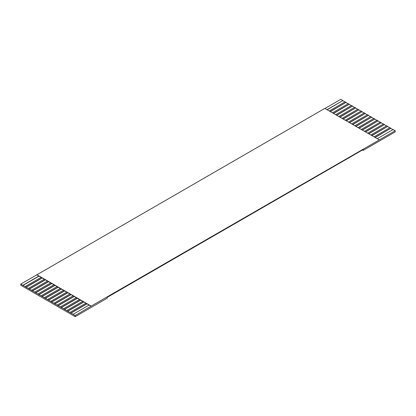 <?xml version="1.0" encoding="UTF-8"?>
<svg xmlns="http://www.w3.org/2000/svg" width="416" height="416" viewBox="0 0 416 416"><rect width="100%" height="100%" fill="white"/><g stroke="black" fill="none" stroke-linecap="round" stroke-linejoin="round"><path stroke-width="0.62" d="M377.26 138.694L393.12 129.537L395.2 130.738L91.198 306.093L75.202 315.489L75.202 316.67L20.8 285.262L20.8 284.081L36.8 274.841L38.88 276.042L22.88 285.282L20.8 284.081M395.2 130.738L395.2 131.919L363.199 150.394L362.482 149.978M75.202 316.67L107.198 298.194L107.198 297.362L363.199 149.562L363.199 150.394M375.019 137.4L390.879 128.242L389.922 127.691L374.057 136.848M86.882 303.758L85.92 303.202L69.919 312.437L70.881 312.993L86.882 303.758L89.118 305.048L73.122 314.288L75.202 315.489M91.198 306.249L89.118 305.048M371.816 135.554L387.681 126.396L386.719 125.84L370.859 134.997M83.678 301.907L82.722 301.356L66.721 310.591L67.678 311.147L83.678 301.907L85.92 303.202M368.618 133.708L384.478 124.55L383.521 123.994L367.656 133.151M80.48 300.061L79.518 299.504L63.518 308.745L64.48 309.296L80.48 300.061L82.722 301.356M365.42 131.856L381.28 122.699L380.318 122.148L364.458 131.305M77.282 298.215L76.32 297.658L60.32 306.899L61.282 307.45L77.282 298.215L79.518 299.504M362.216 130.01L378.082 120.853L377.12 120.297L361.26 129.459M74.079 296.364L73.122 295.812L57.122 305.048L58.079 305.604L74.079 296.364L76.32 297.658M359.018 128.164L374.878 119.007L373.922 118.451L358.056 127.608M70.881 294.518L69.919 293.966L53.919 303.202L54.881 303.758L70.881 294.518L73.122 295.812M355.815 126.318L371.68 117.156L370.718 116.605L354.858 125.762M67.678 292.672L66.721 292.115L50.721 301.356L51.678 301.907L67.678 292.672L69.919 293.966M352.617 124.467L368.482 115.31L367.52 114.759L351.655 123.916M64.48 290.826L63.518 290.269L47.518 299.504L48.48 300.061L64.48 290.826L66.721 292.115M349.419 122.621L365.279 113.464L364.322 112.908L348.457 122.065M61.282 288.974L60.32 288.423L44.32 297.658L45.282 298.215L61.282 288.974L63.518 290.269M346.216 120.775L362.081 111.618L361.119 111.062L345.259 120.219M58.079 287.128L57.122 286.572L41.122 295.812L42.078 296.364L58.079 287.128L60.32 288.423M343.018 118.924L358.878 109.767L357.921 109.216L342.056 118.373M54.881 285.282L53.919 284.726L37.918 293.966L38.88 294.518L54.881 285.282L57.122 286.572M339.82 117.078L355.68 107.921L354.718 107.364L338.858 116.527M51.678 283.431L50.721 282.88L34.72 292.115L35.682 292.672L51.678 283.431L53.919 284.726M336.617 115.232L352.482 106.075L351.52 105.518L335.66 114.676M48.48 281.585L47.518 281.034L31.522 290.269L32.479 290.826L48.48 281.585L50.721 282.88M333.419 113.386L349.279 104.224L348.322 103.672L332.457 112.83M45.282 279.739L44.32 279.183L28.319 288.423L29.281 288.974L45.282 279.739L47.518 281.034M330.216 111.535L346.081 102.378L345.119 101.826L329.259 110.984M42.078 277.893L41.122 277.337L25.121 286.572L26.078 287.128L42.078 277.893L44.32 279.183M327.018 109.689L342.878 100.532L340.798 99.33L324.938 108.488M327.179 109.782L342.878 100.532M342.878 100.714L344.958 101.915M330.377 111.628L346.081 102.378M346.081 102.565L348.161 103.766M333.58 113.474L349.279 104.224M349.279 104.411L351.359 105.612M336.778 115.326L352.482 106.075M352.482 106.257L354.562 107.458M339.976 117.172L355.68 107.921M355.68 108.108L357.76 109.304M343.179 119.018L358.878 109.767M358.878 109.954L360.958 111.155M346.377 120.869L362.081 111.618M362.081 111.8L364.161 113.001M349.575 122.715L365.279 113.464M365.279 113.646L367.359 114.847M352.778 124.561L368.482 115.31M368.482 115.497L370.562 116.698M355.976 126.407L371.68 117.156M371.68 117.343L373.76 118.544M359.18 128.258L374.878 119.007M374.878 119.189L376.958 120.39M362.378 130.104L378.082 120.853M378.082 121.04L380.162 122.236M365.576 131.95L381.28 122.699M381.28 122.886L383.36 124.088M368.779 133.801L384.478 124.55M384.478 124.732L386.558 125.934M371.977 135.647L387.681 126.396M387.681 126.578L389.761 127.78M375.18 137.493L390.879 128.242M390.879 128.43L392.959 129.631M70.881 312.993L73.122 314.288M67.678 311.147L69.919 312.437M64.48 309.296L66.721 310.591M61.282 307.45L63.518 308.745M58.079 305.604L60.32 306.899M54.881 303.758L57.122 305.048M51.678 301.907L53.919 303.202M48.48 300.061L50.721 301.356M45.282 298.215L47.518 299.504M42.078 296.364L44.32 297.658M38.88 294.518L41.122 295.812M35.682 292.672L37.918 293.966M32.479 290.826L34.72 292.115M29.281 288.974L31.522 290.269M26.078 287.128L28.319 288.423M22.88 285.282L25.121 286.572M379.2 139.818L324.802 108.41L36.8 274.841M22.88 285.464L39.042 276.136M26.078 287.316L42.24 277.982M29.281 289.162L45.438 279.833M32.479 291.008L48.641 281.679M35.682 292.854L51.839 283.525M38.88 294.705L55.042 285.376M42.078 296.551L58.24 287.222M45.282 298.397L61.438 289.068M48.48 300.248L64.641 290.914M51.678 302.094L67.839 292.765M54.881 303.94L71.042 294.611M58.079 305.786L74.24 296.457M61.282 307.637L77.438 298.308M64.48 309.483L80.642 300.154M67.678 311.329L83.84 302M70.881 313.18L87.038 303.846M41.122 277.337L38.88 276.042M91.198 306.093L36.8 274.685"/></g></svg>
